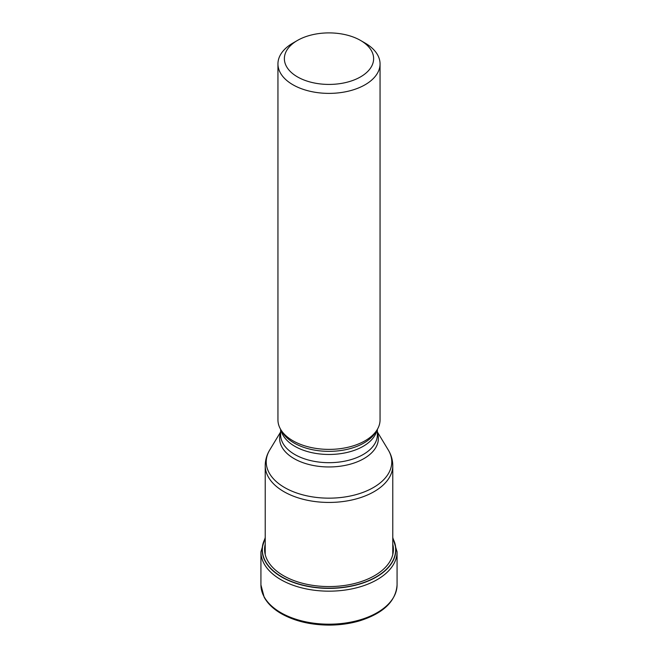 <?xml version="1.0" encoding="UTF-8"?>
<svg xmlns="http://www.w3.org/2000/svg" width="658" height="658" viewBox="0 0 658 658"><rect width="100%" height="100%" fill="white"/><g stroke="black" fill="none" stroke-linecap="round" stroke-linejoin="round"><path stroke-width="0.99" d="M265.223 538.507A66.655 38.485 180 0 0 281.871 576.901A66.655 38.485 0 0 0 363.274 582.7A66.655 38.485 0 0 0 392.777 538.507M277.947 63.908L277.947 419.911A51.053 29.47 0 0 0 280.801 429.633A51.053 29.47 0 0 0 292.9 440.753A51.053 29.47 0 0 0 377.199 429.633A51.053 29.47 0 0 0 380.053 419.911L380.053 63.908A51.053 29.47 180 0 1 365.1 84.75A51.053 29.47 180 0 1 292.9 84.75A51.053 29.47 180 0 1 277.947 63.908A51.053 29.47 180 0 1 292.9 43.074L297.449 40.442A44.621 25.761 180 0 1 360.551 40.442L360.551 40.442A44.621 25.761 180 0 1 360.551 76.879A44.621 25.761 180 0 1 297.449 76.879A44.621 25.761 180 0 1 297.449 40.442L297.449 40.442M365.1 43.074L360.551 40.442L365.1 43.074A51.053 29.47 180 0 1 380.053 63.908M260.93 584.896A68.07 39.299 0 0 0 280.867 612.68A68.07 39.299 0 0 0 355.049 621.201A68.07 39.299 0 0 0 397.07 584.896C395.861 601.272 383.433 613.24 359.786 620.79C350.179 623.62 340.013 625.059 329.263 625.1C310.724 624.993 294.735 621.185 281.311 613.667C273.383 609.078 267.674 603.6 264.179 597.242L260.93 584.896L260.93 551.873L265.223 537.545M397.07 584.896L397.07 551.873A68.07 39.299 180 0 1 355.049 588.178A68.07 39.299 180 0 1 280.867 579.657A68.07 39.299 180 0 1 260.93 551.873M392.777 538.293A66.82 38.575 180 0 1 363.594 582.807A66.82 38.575 180 0 1 281.747 577.074A66.82 38.575 180 0 1 265.223 538.293M392.777 544.158A64.418 37.193 0 0 1 357.771 582.651A64.418 37.193 0 0 1 283.45 575.668A64.418 37.193 180 0 1 265.223 544.158M392.777 554.587L392.777 465.617A63.777 36.823 180 0 1 353.404 499.636A63.777 36.823 180 0 1 283.902 491.658A63.777 36.823 180 0 1 283.837 491.616A63.777 36.823 180 0 1 265.223 465.617L265.223 554.587M265.223 465.617C265.273 460.057 266.778 454.834 269.739 449.965A62.773 36.239 0 0 0 284.552 487.512A62.773 36.239 0 0 0 284.61 487.545A62.773 36.239 0 0 0 362.385 492.612A62.773 36.239 0 0 0 388.261 449.965L377.371 431.961M377.371 432.734A49.375 28.508 180 0 1 352.433 463.545A49.375 28.508 180 0 1 294.134 458.642A49.375 28.508 180 0 1 294.085 458.61A49.375 28.508 180 0 1 280.629 432.734M280.629 429.337L280.629 434.757A48.371 27.924 0 0 0 294.8 454.505A48.371 27.924 0 0 0 294.85 454.53A48.371 27.924 0 0 0 347.547 460.551A48.371 27.924 0 0 0 377.371 434.757L377.371 429.337M377.018 429.929A48.371 27.924 180 0 1 344.8 452.943A48.371 27.924 180 0 1 294.858 446.33A48.371 27.924 180 0 1 294.8 446.297A48.371 27.924 180 0 1 280.982 429.929M280.801 429.633L282.389 432.248A49.375 28.508 0 0 0 294.085 443.007A49.375 28.508 0 0 0 294.142 443.04A49.375 28.508 0 0 0 375.611 432.248L377.199 429.633M397.07 551.873L392.777 537.545M280.629 431.961L269.739 449.965M392.777 465.617C392.727 460.057 391.222 454.834 388.261 449.965"/></g></svg>
